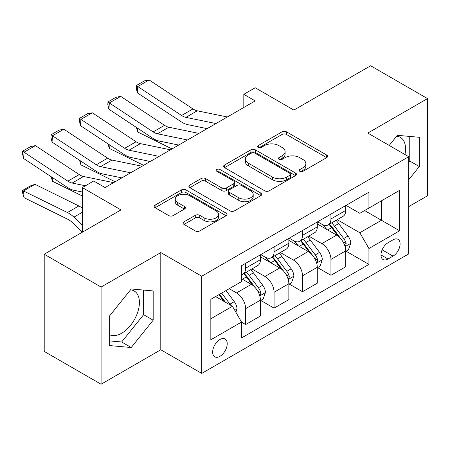 <?xml version="1.0" encoding="UTF-8"?>
<svg xmlns="http://www.w3.org/2000/svg" width="450" height="450" viewBox="0 0 450 450"><rect width="100%" height="100%" fill="white"/><g stroke="black" fill="none" stroke-linecap="round" stroke-linejoin="round"><path stroke-width="0.67" d="M299.841 171.326A2.211 1.277 0 0 0 302.968 171.326L326.689 157.629A3.156 1.823 0 0 0 327.611 156.341A3.156 1.823 0 0 0 326.689 155.047L286.498 131.844A3.156 1.823 0 0 0 282.032 131.844L258.311 145.541A2.211 1.277 0 0 0 257.664 146.447A2.211 1.277 0 0 0 258.311 147.347A2.211 1.277 0 0 0 261.439 147.347L264.504 145.575A10.103 5.833 0 0 1 278.798 145.575L282.144 147.51A10.103 5.833 0 0 1 285.103 151.633A10.103 5.833 0 0 1 282.144 155.756L279.073 157.534A2.211 1.277 0 0 0 278.426 158.434A2.211 1.277 0 0 0 279.073 159.334A2.211 1.277 0 0 0 282.201 159.334L285.272 157.562A10.103 5.833 0 0 1 299.559 157.562L302.912 159.497A10.103 5.833 0 0 1 305.871 163.62A10.103 5.833 0 0 1 302.912 167.749L299.841 169.521A2.211 1.277 0 0 0 299.194 170.421A2.211 1.277 0 0 0 299.841 171.326L299.841 169.521M109.271 334.541A25.093 14.484 120 0 0 121.669 333.214A25.093 14.484 120 0 0 138.06 311.102A25.093 14.484 120 0 0 134.213 290.998A25.093 14.484 120 0 0 130.511 289.862M219.932 356.327A10.294 5.946 120 0 0 226.659 347.259A10.294 5.946 120 0 0 225.079 339.007A10.294 5.946 120 0 0 219.932 339.519A10.294 5.946 120 0 0 213.21 348.593A10.294 5.946 120 0 0 214.785 356.839A10.294 5.946 120 0 0 219.932 356.327M396.647 136.204A25.093 14.484 -60 0 1 400.354 137.346A25.093 14.484 -60 0 1 404.938 154.519M184.016 221.822A3.156 1.823 0 0 0 183.088 223.11A3.156 1.823 0 0 0 184.016 224.404L195.289 230.912A3.156 1.823 0 0 0 199.755 230.912L226.102 215.702A3.156 1.823 0 0 0 227.025 214.414A3.156 1.823 0 0 0 226.102 213.12L185.912 189.917A3.156 1.823 0 0 0 181.446 189.917L155.098 205.132A3.156 1.823 0 0 0 154.176 206.421A3.156 1.823 0 0 0 155.098 207.709L168.722 215.572A3.156 1.823 0 0 0 173.188 215.572L184.461 209.064A3.156 1.823 0 0 0 185.389 207.771A3.156 1.823 0 0 0 184.461 206.482L177.705 202.584A8.449 4.877 0 0 1 175.236 199.136A8.449 4.877 0 0 1 180.45 194.631A8.449 4.877 0 0 1 189.653 195.688L216.112 210.966A8.449 4.877 0 0 1 218.588 214.414A8.449 4.877 0 0 1 213.373 218.919A8.449 4.877 0 0 1 204.165 217.862L199.755 215.314A3.156 1.823 0 0 0 195.289 215.314L184.016 221.822L184.016 224.404M408.735 206.618L427.5 195.778L427.5 98.595L370.631 65.762L293.861 110.087L255.189 87.761L243.816 94.326L255.189 100.896L105.064 187.571L93.69 181.007L82.316 187.571L82.316 232.222M101.081 287.049L101.081 384.238L160.791 349.762L160.791 252.579L101.081 287.049L44.212 254.222L120.983 209.897L82.316 187.571M160.791 252.579L201.735 276.216L408.735 156.707L408.735 253.896L201.735 373.404L201.735 276.216M427.5 98.595L367.791 133.071L408.735 156.707M264.729 190.822A3.156 1.823 0 0 0 269.196 190.822L295.543 175.612A3.156 1.823 0 0 0 296.466 174.319A3.156 1.823 0 0 0 295.543 173.031L255.352 149.828A3.156 1.823 0 0 0 250.886 149.828L224.539 165.037A3.156 1.823 0 0 0 223.616 166.331A3.156 1.823 0 0 0 224.539 167.619L264.729 190.822M217.721 171.804A2.211 1.277 0 0 1 219.96 172.114L219.96 169.487L260.82 193.078A3.156 1.823 0 0 1 261.748 194.366A3.156 1.823 0 0 1 260.82 195.654L234.478 210.864A3.156 1.823 0 0 1 230.012 210.864L189.821 187.661L189.821 185.085A3.156 1.823 0 0 0 188.893 186.373A3.156 1.823 0 0 0 189.821 187.661M189.821 185.085L201.094 178.577A3.156 1.823 0 0 1 205.56 178.577L221.861 187.987A3.156 1.823 0 0 0 226.328 187.987L233.803 183.667A3.156 1.823 0 0 0 234.731 182.379A3.156 1.823 0 0 0 233.803 181.091L216.838 171.292A2.211 1.277 0 0 1 216.191 170.387A2.211 1.277 0 0 1 217.553 169.211A2.211 1.277 0 0 1 219.96 169.487M101.081 384.238L44.212 351.405L44.212 254.222M393.036 239.839L388.035 242.73A9.973 5.76 120 0 0 381.521 251.516A9.973 5.76 120 0 0 383.046 259.509A9.973 5.76 120 0 0 388.035 259.014L393.036 256.123A9.973 5.76 120 0 0 399.555 247.337A9.973 5.76 120 0 0 398.025 239.344A9.973 5.76 120 0 0 393.036 239.839M346.067 205.369L359.826 213.311L368.927 208.058L368.927 192.167L241.543 265.714L241.543 281.604L210.836 299.329L210.836 339.784L241.543 322.054L241.543 337.944L368.927 264.398L368.927 248.507L359.826 232.751L337.207 219.69M368.927 208.058L399.634 190.328L399.634 230.777L368.927 248.507M160.791 349.762L201.735 373.404M243.816 94.326L243.816 107.46M364.607 210.555L381.437 220.275L381.437 200.835L399.634 190.328M359.826 232.751L381.437 220.275L399.634 230.777M210.836 318.769L232.447 306.293L215.612 296.572M241.543 322.183L245.638 324.546L245.638 308.655A12.87 7.431 -120 0 0 236.537 292.899L229.258 288.692M245.638 324.546L260.426 316.012L260.426 300.122A12.87 7.431 -120 0 0 251.325 284.361L241.543 278.713M260.764 300.448L274.072 308.132L274.072 292.241A12.87 7.431 -120 0 0 264.971 276.48L251.91 268.937M274.072 308.132L288.855 299.593L288.855 283.702A12.87 7.431 -120 0 0 279.759 267.947L260.426 256.781M289.198 284.034L302.507 291.713L302.507 275.822A12.87 7.431 -120 0 0 293.406 260.066L280.344 252.523M302.507 291.713L317.289 283.179L317.289 267.289A12.87 7.431 -120 0 0 308.194 251.528L288.855 240.368M317.632 267.615L330.941 275.299L330.941 259.408A12.87 7.431 -120 0 0 321.84 243.647L308.779 236.104M330.941 275.299L345.724 266.766L345.724 250.869A12.87 7.431 -120 0 0 336.628 235.114L317.289 223.948M317.632 221.782L321.84 224.213A12.87 7.431 -120 0 0 328.275 224.848A12.87 7.431 -120 0 0 330.941 218.959L330.941 214.099M289.198 238.196L293.406 240.626A12.87 7.431 -120 0 0 299.841 241.268A12.87 7.431 -120 0 0 302.507 235.373L302.507 230.513M260.764 254.616L264.971 257.046A12.87 7.431 -120 0 0 271.406 257.681A12.87 7.431 -120 0 0 274.072 251.792L274.072 246.932M346.067 251.201L368.927 264.398M328.275 224.848L343.058 216.315A12.87 7.431 -120 0 0 345.724 210.42L345.724 205.566M299.841 241.268L314.629 232.729A12.87 7.431 -120 0 0 317.289 226.839L317.289 221.979M271.406 257.681L286.194 249.143A12.87 7.431 -120 0 0 288.855 243.253L288.855 238.393M241.543 274.618A12.87 7.431 -120 0 0 242.972 274.095L257.76 265.562A12.87 7.431 -120 0 0 260.426 259.673L260.426 254.812M242.972 274.095A12.87 7.431 -120 0 0 245.638 268.206L245.638 263.346M232.447 306.293L241.543 322.054M408.735 179.708L419.31 166.551L419.31 137.284L397.361 135.321L389.222 145.446M109.271 345.549L131.22 347.512L153.174 320.203L153.174 290.936L131.22 288.973L109.271 316.282L109.271 345.549M408.735 162.309L409.759 161.032L409.759 136.429M409.759 161.032L419.31 166.551M109.271 340.886L121.669 341.994L143.618 314.691L143.618 290.081M143.618 314.691L153.174 320.203M121.669 341.994L131.22 347.512M300.724 171.636L302.912 170.376A10.103 5.833 0 0 0 305.871 166.247L305.871 163.62M285.103 151.633L285.103 154.26A10.103 5.833 0 0 1 282.144 158.383L279.956 159.649M326.649 157.652L286.498 134.471A3.156 1.823 0 0 0 282.032 134.471L259.194 147.662M295.498 175.635L255.352 152.454A3.156 1.823 0 0 0 250.886 152.454L224.584 167.642M289.957 175.224A2.211 1.277 0 0 0 290.61 174.319A2.211 1.277 0 0 0 289.957 173.419L254.683 153.051A2.211 1.277 0 0 0 251.556 153.051L248.321 154.918A10.103 5.833 0 0 0 245.357 159.047A10.103 5.833 0 0 0 248.321 163.17L272.43 177.092A10.103 5.833 0 0 0 286.723 177.092L289.957 175.224L289.957 177.851A2.211 1.277 0 0 0 290.61 176.946L290.61 174.319M245.357 159.047L245.357 161.674A10.103 5.833 0 0 0 248.321 165.797L248.321 163.17M289.957 177.851L286.723 179.719A10.103 5.833 0 0 1 272.43 179.719L248.321 165.797M189.861 187.689L201.094 181.204L201.094 178.577M234.731 182.379L234.731 185.006A3.156 1.823 0 0 1 233.803 186.294L226.328 190.614A3.156 1.823 0 0 1 221.861 190.614L205.56 181.204A3.156 1.823 0 0 0 201.094 181.204M219.96 172.114L260.781 195.677M238.776 197.752A8.449 4.877 0 0 0 247.978 198.81A8.449 4.877 0 0 0 253.192 194.304A8.449 4.877 0 0 0 250.718 190.856L241.397 185.473A3.156 1.823 0 0 0 236.931 185.473L229.449 189.787A3.156 1.823 0 0 0 228.527 191.081A3.156 1.823 0 0 0 229.449 192.369L238.776 197.752L238.776 200.379A8.449 4.877 0 0 0 247.978 201.431A8.449 4.877 0 0 0 253.192 196.931L253.192 194.304M228.527 191.081L228.527 193.708A3.156 1.823 0 0 0 229.449 194.996L229.449 192.369M238.776 200.379L229.449 194.996M218.588 214.414L218.588 217.041A8.449 4.877 0 0 1 213.373 221.546A8.449 4.877 0 0 1 204.165 220.489L199.755 217.941A3.156 1.823 0 0 0 195.289 217.941L184.056 224.426M175.236 199.136L175.236 201.763A8.449 4.877 0 0 0 177.705 205.211L177.705 202.584M184.421 209.087L177.705 205.211M226.063 215.724L185.912 192.544A3.156 1.823 0 0 0 181.446 192.544L155.143 207.731M345.724 251.398L348.452 249.823L350.73 243.253A8.527 4.922 -120 0 0 348.007 235.997L338.715 223.588A24.609 14.209 -120 0 0 336.026 220.371M326.784 229.433A24.609 14.209 -120 0 0 321.744 224.156M176.67 144.636L178.161 145.367M137.531 128.171L137.767 132.007L136.389 127.418M172.013 148.916L137.767 132.007M344.947 246.178L345.938 245.104L346.123 243.619A8.527 4.922 -120 0 0 343.688 238.489L334.389 226.086A24.609 14.209 -120 0 0 331.706 222.868M329.417 224.19A20.43 11.796 60 0 1 332.769 228.004L340.633 238.5M328.978 224.443A24.609 14.209 60 0 1 331.661 227.661L337.843 235.907M215.961 123.547L185.889 117.377A16.082 9.287 60 0 1 181.581 115.487L137.767 86.535L137.357 92.846L181.17 121.804A24.126 13.928 -120 0 0 187.639 124.633L207.141 128.638M227.329 116.978L197.263 110.812A16.082 9.287 60 0 1 192.954 108.922L149.141 79.965L137.767 86.535L136.401 85.494L144.36 80.899L149.141 79.965M137.357 92.846L136.237 88.02L136.401 85.494M317.289 267.812L320.023 266.237L322.296 259.673A8.527 4.922 -120 0 0 319.573 252.411L310.281 240.002A24.609 14.209 -120 0 0 307.592 236.79M298.35 245.846A24.609 14.209 -120 0 0 293.316 240.576M148.236 161.049L149.726 161.786M109.103 144.585L109.333 148.421L107.961 143.831M143.578 165.336L109.333 148.421M316.513 262.592L317.503 261.523L317.694 260.032A8.527 4.922 -120 0 0 315.253 254.908L305.955 242.499A24.609 14.209 -120 0 0 303.272 239.282M300.983 240.604A20.43 11.796 60 0 1 304.335 244.417L312.199 254.919M300.544 240.862A24.609 14.209 60 0 1 303.227 244.074L309.409 252.326M288.855 284.231L291.589 282.656L293.861 276.086A8.527 4.922 -120 0 0 291.139 268.83L281.846 256.421A24.609 14.209 -120 0 0 279.163 253.204M269.916 262.26A24.609 14.209 -120 0 0 264.881 256.989M119.801 177.469L121.292 178.2M80.668 161.004L80.899 164.841L79.526 160.251M115.144 181.749L80.899 164.841M288.079 279.006L289.074 277.937L289.26 276.452A8.527 4.922 -120 0 0 286.819 271.322L277.526 258.913A24.609 14.209 -120 0 0 274.838 255.701M272.548 257.023A20.43 11.796 60 0 1 275.901 260.837L283.77 271.333M272.109 257.276A24.609 14.209 60 0 1 274.793 260.494L280.974 268.74M260.426 300.645L263.154 299.07L265.427 292.5A8.527 4.922 -120 0 0 262.704 285.244L253.412 272.835A24.609 14.209 -120 0 0 250.729 269.623M52.234 177.418L52.464 181.254L51.092 176.664M82.316 195.998L52.464 181.254M259.644 295.425L260.64 294.351L260.826 292.866A8.527 4.922 -120 0 0 258.384 287.741L249.092 275.332A24.609 14.209 -120 0 0 246.403 272.115M244.114 273.437A20.43 11.796 60 0 1 247.466 277.251L255.336 287.747M243.675 273.69A24.609 14.209 60 0 1 246.358 276.907L252.54 285.154M187.526 139.961L157.455 133.796A16.082 9.287 60 0 1 153.146 131.906L109.333 102.949L108.922 109.26L152.736 138.218A24.126 13.928 -120 0 0 159.204 141.053L178.706 145.052M198.9 133.397L168.829 127.226A16.082 9.287 60 0 1 164.52 125.336L120.707 96.384L109.333 102.949L107.966 101.908L115.926 97.312L120.707 96.384M108.922 109.26L107.803 104.434L107.966 101.908M159.092 156.375L129.026 150.21A16.082 9.287 60 0 1 124.712 148.32L80.899 119.362L80.488 125.679L124.301 154.631A24.126 13.928 -120 0 0 130.77 157.466L150.272 161.466M170.466 149.811L140.4 143.646A16.082 9.287 60 0 1 136.086 141.756L92.272 112.798L80.899 119.362L79.532 118.328L87.491 113.726L92.272 112.798M80.488 125.679L79.369 120.847L79.532 118.328M130.657 172.794L100.592 166.629A16.082 9.287 60 0 1 96.278 164.739L52.464 135.782L52.054 142.093L95.873 171.051A24.126 13.928 -120 0 0 102.336 173.886L121.837 177.885M142.031 166.23L111.966 160.059A16.082 9.287 60 0 1 107.651 158.169L63.838 129.218L52.464 135.782L51.098 134.741L59.057 130.146L63.838 129.218M52.054 142.093L50.934 137.267L51.098 134.741M235.856 312.204L236.993 308.919A8.527 4.922 -120 0 0 234.276 301.657L225.979 290.588M34.993 184.32L23.619 190.884L24.03 197.668L22.663 193.191L22.5 190.479L30.459 185.884L34.993 184.32L78.812 205.954A24.126 13.928 60 0 1 82.316 208.102M22.5 190.479L67.438 212.524A24.126 13.928 60 0 1 73.901 217.153L82.316 225.141M82.316 232.042L72.157 222.396A16.082 9.287 -120 0 0 67.849 219.308L24.03 197.668M230.726 305.303A8.527 4.922 -120 0 0 229.95 304.155L221.659 293.085M219.521 294.317L225.484 302.271M218.925 294.66L223.982 301.404M85.438 185.766L72.157 183.043A16.082 9.287 60 0 1 67.849 181.153L24.03 152.196L23.619 158.513L67.438 187.464A24.126 13.928 -120 0 0 73.901 190.299L82.316 192.026M113.597 182.644L83.531 176.479A16.082 9.287 60 0 1 79.222 174.589L35.404 145.631L24.03 152.196L22.663 151.155L30.628 146.559L35.404 145.631M23.619 158.513L22.5 153.681L22.663 151.155M236.537 292.899L251.325 284.361M264.971 276.48L279.759 267.947M293.406 260.066L308.194 251.528M321.84 243.647L336.628 235.114M330.941 218.959L345.724 210.42M330.941 259.408L345.724 250.869M302.507 275.822L317.289 267.289M302.507 235.373L317.289 226.839M274.072 292.241L288.855 283.702M274.072 251.792L288.855 243.253M245.638 308.655L260.426 300.122M245.638 268.206L260.426 259.673M382.129 249.829L393.036 256.123M380.981 254.942L388.035 259.014M302.912 170.376L302.912 167.749M279.073 159.334L279.073 157.534M282.144 158.383L282.144 155.756M258.311 147.347L258.311 145.541M282.032 134.471L282.032 131.844M286.498 134.471L286.498 131.844M326.689 157.629L326.689 155.047M224.539 167.619L224.539 165.037M250.886 152.454L250.886 149.828M255.352 152.454L255.352 149.828M295.543 175.612L295.543 173.031M272.43 179.719L272.43 177.092M286.723 179.719L286.723 177.092M205.56 181.204L205.56 178.577M221.861 190.614L221.861 187.987M226.328 190.614L226.328 187.987M233.803 186.294L233.803 183.667M260.82 195.654L260.82 193.078M195.289 217.941L195.289 215.314M199.755 217.941L199.755 215.314M204.165 220.489L204.165 217.862M184.461 209.064L184.461 206.482M155.098 207.709L155.098 205.132M181.446 192.544L181.446 189.917M185.912 192.544L185.912 189.917M226.102 215.702L226.102 213.12M345.088 246.645L350.674 243.422M334.389 226.086L338.715 223.588M327.69 229.956L331.661 227.661M343.688 238.489L348.007 235.997M343.012 241.819L346.123 243.619M185.889 117.377L197.263 110.812M181.581 115.487L192.954 108.922M316.654 263.059L322.239 259.836M305.955 242.499L310.281 240.002M299.256 246.369L303.227 244.074M315.253 254.908L319.573 252.411M314.578 258.233L317.694 260.032M288.219 279.472L293.805 276.249M277.526 258.913L281.846 256.421M270.821 262.783L274.793 260.494M286.819 271.322L291.139 268.83M286.144 274.652L289.26 276.452M259.785 295.892L265.371 292.669M249.092 275.332L253.412 272.835M242.387 279.202L246.358 276.907M258.384 287.741L262.704 285.244M257.709 291.066L260.826 292.866M157.455 133.796L168.829 127.226M153.146 131.906L164.52 125.336M129.026 150.21L140.4 143.646M124.712 148.32L136.086 141.756M100.592 166.629L111.966 160.059M96.278 164.739L107.651 158.169M234.776 310.331L236.936 309.082M229.95 304.155L234.276 301.657M78.812 205.954L67.438 212.524M82.316 212.293L73.901 217.153M72.157 183.043L83.531 176.479M67.849 181.153L79.222 174.589"/></g></svg>
